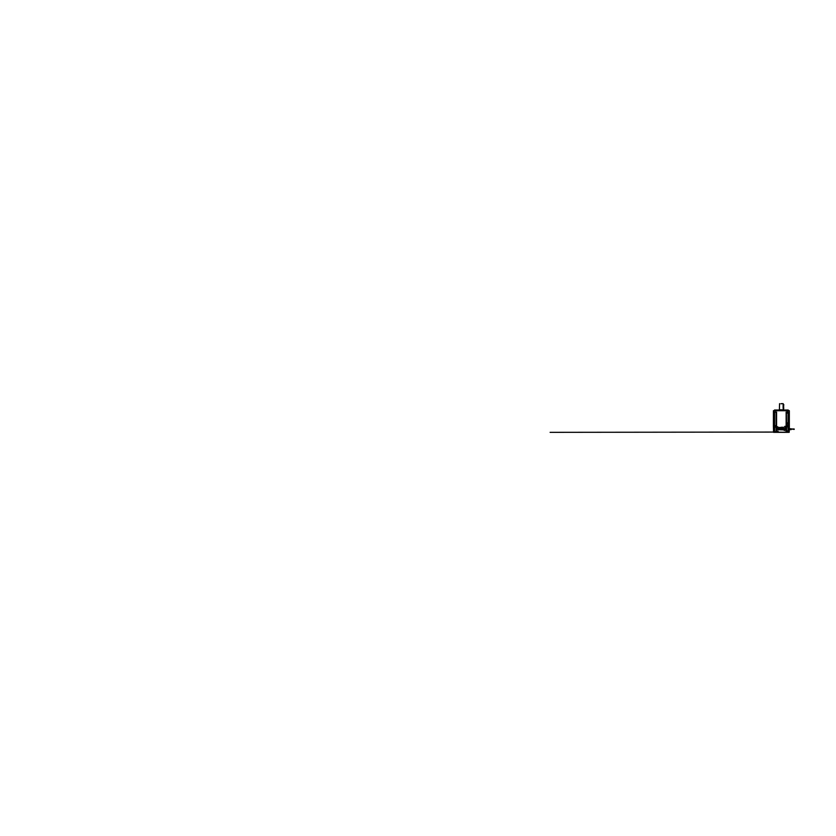 <?xml version="1.0" encoding="UTF-8"?>
<svg xmlns="http://www.w3.org/2000/svg" width="836" height="836" viewBox="0 0 836 836"><rect width="100%" height="100%" fill="white"/><g stroke="black" fill="none" stroke-linecap="round" stroke-linejoin="round"><path stroke-width="1.25" d="M779.476 429.61L777.877 429.61L779.476 429.61L779.476 428.68L779.476 429.61L777.877 429.61M777.982 429.516L779.371 429.516L779.371 428.774L777.982 428.774L777.982 429.516L779.371 429.516L779.371 428.774L777.982 428.774L777.877 429.505M777.773 428.356L785.892 428.68M785.892 428.356L785.265 428.68L784.722 426.36L784.722 427.259L784.722 426.36L786.143 426.36L786.143 412.075L787.731 412.075L787.731 410.727L774.982 410.727L774.982 412.075L776.31 412.169L773.488 412.169L773.394 410.727L789.226 410.633L775.38 410.131M779.476 428.68L777.877 428.68L777.877 429.338M789.33 428.617L789.33 426.768L786.352 426.768L788.954 426.36M786.164 427.186L786.488 432.243L778.002 432.243L777.971 431.24L776.226 431.24L775.986 432.139L778.002 432.139L773.593 432.139L778.002 432.139L776.236 432.139L776.226 431.24M785.474 427.154L784.722 426.768M776.581 412.075L776.571 426.768L777.773 426.768L775.191 427.259L775.191 426.36L773.394 426.36L773.415 412.148M787.731 410.633L789.33 410.727L789.33 426.768L788.923 412.169L788.076 412.169L788.055 426.36M783.551 429.903L783.572 428.711L783.551 429.903L777.762 429.704L777.71 426.768L777.814 428.659L785.244 428.659L785.276 427.656M773.593 432.139L773.394 426.36M774.251 427.186L775.191 427.259L773.791 427.186L773.875 431.7M776.142 431.146L776.174 412.169L774.638 412.169L774.617 426.36M775.024 412.169L774.282 412.169L775.024 412.138M773.436 412.158L774.982 412.169M789.226 412.169L786.143 412.075M786.54 426.36L786.404 412.169M787.731 412.169L789.33 412.075M781.357 410.633L775.024 410.727M774.22 410.633L775.024 410.633M787.293 410.528L779.016 410.131L788.233 410.027L774.481 410.027L774.387 410.633M778.504 410.027L774.481 410.027M787.387 410.027L778.974 410.027M781.357 409.828L783.332 409.87L781.357 409.87M781.859 403.757L780.855 403.757M781.357 403.652L783.154 403.652L781.357 403.652M783.133 408.438C783.259 409.253 783.259 409.253 783.133 408.438L783.645 409.034L783.645 404.655L783.102 404.655L783.133 408.438L783.75 408.438L783.238 404.06M783.133 404.655C783.259 403.83 783.259 403.83 783.133 404.655C783.259 403.83 783.259 403.83 783.133 404.655L783.133 404.655M783.75 404.488L783.75 405.22M783.133 405.146L783.677 405.146M773.791 412.169L773.812 426.36M774.909 426.381L773.519 426.381L773.519 427.102L774.909 427.102L774.909 426.381M773.519 427.102L774.909 427.102M786.352 426.381L784.952 426.381L784.952 427.102L786.352 427.102L786.352 426.381M784.952 427.102L786.352 427.102M777.762 431.261L776.372 431.261L776.372 431.982L777.762 431.982L777.762 431.261M776.372 431.982L777.762 431.982M788.954 431.146L789.215 432.087L787.805 431.982L787.805 431.261L789.205 431.261L789.205 431.982L787.805 431.982M788.066 431.261L787.439 432.045L788.055 431.177M789.33 428.429L789.247 431.146L787.982 431.24M788.338 430.843L788.076 426.768L786.666 426.768L786.446 432.243L789.205 431.982M786.54 425.001L788.076 425.001M788.076 425.064L786.54 425.064M788.076 423.57L786.54 423.57M786.54 422.87L788.076 422.87M788.076 413.068L786.54 413.068M781.106 428.68L781.106 429.61L781.012 428.774L779.612 428.774L781.106 428.68L779.518 428.68L779.518 429.61L781.106 429.61L779.518 429.61L781.106 429.61L779.612 429.516L779.612 428.774L779.612 429.516M781.106 429.61L779.518 429.61M784.45 430.488L784.44 428.701M784.44 428.795L784.335 430.394L784.44 428.795M784.335 428.795L784.335 430.394M784.44 428.972L784.44 430.206L784.314 428.993M784.461 430.185L784.461 428.993M786.54 425.555L788.076 425.555M786.54 425.263L788.076 425.263M776.174 425.66L774.638 425.66M788.055 425.66L786.54 425.66M786.54 412.775L788.076 412.775M786.54 412.221L788.076 412.221M789.33 426.768L789.33 427.572M789.33 426.809L789.33 427.342L789.33 426.809M779.465 428.356L777.877 428.356L777.877 427.457L779.465 427.457L779.465 428.356L777.877 428.356L777.877 427.457L779.465 427.457L779.465 428.356M779.424 428.314L779.424 427.499L777.908 427.499L777.908 428.314L779.424 428.314L779.424 427.499L777.908 427.499L777.908 428.314L779.424 428.314M781.117 428.356L779.528 428.356L779.528 427.457L781.117 427.457L781.117 428.356L779.528 428.356L779.528 427.457L781.117 427.457L781.117 428.356M781.075 428.314L781.075 427.499L779.57 427.499L779.57 428.314L781.075 428.314L781.075 427.499L779.57 427.499L779.57 428.314L781.075 428.314M783.478 428.534L781.211 428.534L781.211 427.259L783.478 427.259L783.478 428.534L781.211 428.534L781.211 427.259L783.478 427.259L783.478 428.534M783.437 428.492L783.437 427.3L781.252 427.3L781.252 428.492L783.437 428.492L783.437 427.3L781.252 427.3L781.252 428.492L783.437 428.492M781.524 428.419L781.524 427.374L781.503 428.398M781.744 427.415L781.785 428.419L781.764 427.395M782.005 427.415L782.047 428.419L782.026 427.395M782.266 427.415L782.308 428.419L782.287 427.395M782.527 427.415L782.559 428.419L782.548 427.395M782.778 427.415L782.621 428.419L782.778 427.415M783.039 427.415L782.883 428.419L783.039 427.415M783.342 428.419L783.342 427.374L783.322 428.398M782.82 428.419L782.82 427.374L782.799 428.398M783.081 428.419L783.081 427.374L783.06 428.398M781.211 429.37L781.211 428.68L781.211 429.568L783.499 429.568L781.211 429.568L781.367 429.025L783.499 429.37L783.499 428.68L783.499 429.568L781.367 429.568M783.499 429.568L781.524 429.411M789.278 429.652L791.211 429.599L790.02 429.652L791.211 429.599L790.02 429.652L789.915 428.753L791.211 428.805L790.02 428.753L791.211 428.805L791.211 429.599L791.211 428.805M794.2 429.004L791.211 429.004L794.2 429.401M787.627 432.337L789.215 432.087M787.679 432.337L789.132 432.337L787.502 432.139L789.132 432.139L787.502 432.139L789.132 432.139L789.153 431.261M789.132 432.254L786.54 432.139M784.711 428.69L784.774 430.289L784.711 428.69M776.142 431.804L773.979 431.804M776.613 426.36L773.791 427.259L773.791 432.045L786.3 432.337L773.582 432.337L778.002 432.254L778.065 431.146L778.107 432.243L786.143 432.243L786.143 427.259L785.317 427.259L784.481 430.53L783.583 428.69M783.938 428.69L783.969 430.237M787.47 430.843L788.055 430.843M788.923 431.24L788.076 431.146L788.076 426.768L788.442 429.432M773.791 427.259L773.467 431.146M787.084 432.139L786.446 432.139L787.084 432.045M789.226 432.243L773.488 432.243M776.268 431.24L777.971 431.24L778.107 432.337L786.143 432.337M786.049 431.7L786.133 427.259L786.049 431.7M789.132 432.337L786.53 432.243M776.351 431.24L776.174 426.768M777.574 432.066L550.109 432.337M773.582 432.139L775.609 432.139L773.582 432.139M787.805 431.804L787.554 431.24M786.237 432.348L787.491 432.348L786.237 432.348C785.453 432.348 785.453 432.348 786.237 432.348L786.875 432.348L786.237 432.348M783.98 432.348L783.384 432.348L783.98 432.348M778.985 432.348L778.243 432.348L778.985 432.348M784.732 432.348L784.178 432.348L784.732 432.348M784.095 432.348L783.457 432.348L784.095 432.348M778.859 432.348L778.232 432.348L778.859 432.348M782.663 432.348L782.047 432.348L782.663 432.348M781.357 409.797L779.465 409.797L781.357 409.797M774.638 432.139L774.638 427.259L774.638 431.7L776.142 431.7M776.581 426.768L776.581 431.146L778.065 431.146M788.39 426.768L788.4 429.777M788.923 428.649L788.912 429.432M773.896 427.259L773.979 431.7L774.638 431.7M786.028 427.259L785.955 431.7M788.923 431.146L788.923 426.768M778.002 432.243L773.582 432.254M783.332 410.027L783.248 409.076M779.57 403.652L779.382 410.027"/></g></svg>

